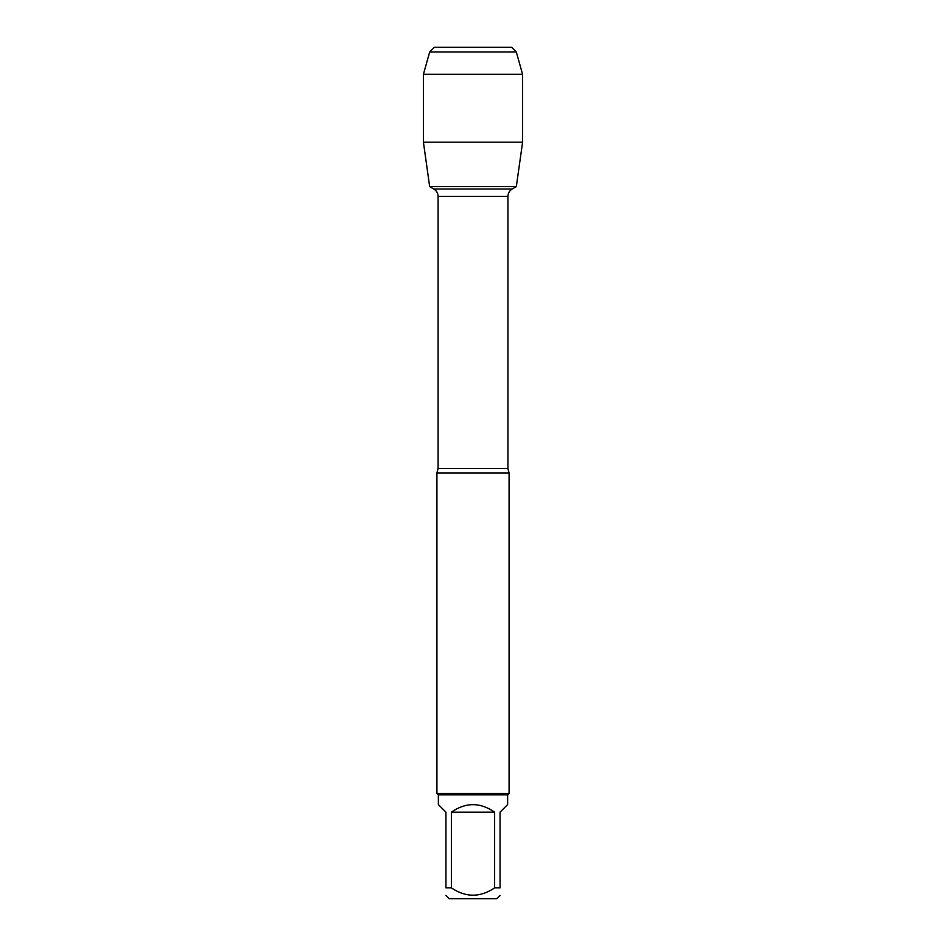 <?xml version="1.0" encoding="UTF-8"?>
<svg xmlns="http://www.w3.org/2000/svg" width="946" height="946" viewBox="0 0 946 946"><rect width="100%" height="100%" fill="white"/><g stroke="black" fill="none" stroke-linecap="round" stroke-linejoin="round"><path stroke-width="1.42" d="M438.081 468.507L507.919 468.507L507.919 196.401C508.026 193.185 509.445 190.725 512.176 189.023L516.339 186.622L429.661 186.622L433.824 189.023L512.176 189.023L433.824 189.023C436.555 190.725 437.974 193.185 438.081 196.401L438.081 468.507L436.922 473L436.922 793.422L509.078 793.422L509.078 473L436.922 473M500.056 895.448L496.792 898.7L449.208 898.7L445.944 895.448M494.628 812.165C480.213 802.161 465.787 802.161 451.372 812.165L494.628 812.165L494.628 887.868C480.201 897.612 465.787 897.612 451.372 887.868L445.944 887.868C445.944 897.612 445.944 897.612 445.944 887.868L445.944 812.165L438.365 804.585L438.365 794.865L507.635 794.865L507.635 804.585L500.056 812.165L500.056 887.868C500.056 897.612 500.056 897.612 500.056 887.868L494.628 887.868M451.372 812.165L451.372 887.868M438.365 794.865L436.922 793.422M522.582 142.184L516.339 186.622L429.661 186.622L423.418 142.184L522.582 142.184L522.582 74.308L423.418 74.308L423.418 142.184L429.661 186.622L473 186.622M434.344 47.3L429.697 51.947L516.303 51.947L511.656 47.3L434.344 47.3L429.697 51.947L423.418 74.308L423.418 142.184M516.303 51.947L522.582 74.308M507.919 196.401L438.081 196.401M507.919 468.507L509.078 473M507.635 794.865L509.078 793.422M429.697 51.947L423.418 74.308"/></g></svg>
